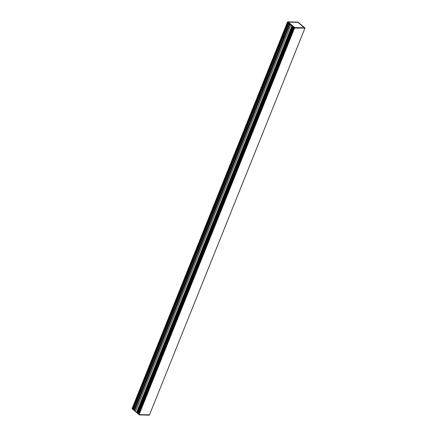 <?xml version="1.0" encoding="UTF-8"?>
<svg xmlns="http://www.w3.org/2000/svg" width="437" height="437" viewBox="0 0 437 437"><rect width="100%" height="100%" fill="white"/><g stroke="black" fill="none" stroke-linecap="round" stroke-linejoin="round"><path stroke-width="0.66" d="M139.097 414.62L132.045 408.677L287.579 21.85L287.448 22.129L294.631 27.782L294.538 28.072L305.048 28.072L294.636 27.826L139.081 414.604L149.503 414.839M304.873 28.323L149.487 414.877L139.141 414.631L149.547 414.888M137.038 412.665L292.369 26.264L137.071 412.665L136.568 412.49L139.081 414.604L294.478 28.044L293.768 27.449L138.371 414.008L293.735 27.416L289.977 24.253L291.965 25.93M136.568 412.49L134.558 410.72L289.95 24.226M290.807 25.089L135.41 411.649M292.511 26.389L137.229 412.67A1.267 0.442 -158.1 0 1 137.103 412.659L137.076 412.648M138.469 413.653L137.398 412.67L292.643 26.493L137.387 412.714M134.672 410.441L132.793 409.316L134.58 410.818M288.174 22.735L287.628 22.276L132.231 408.841L132.777 409.3L288.169 22.729L132.793 409.316L288.174 22.735M134.591 410.829L289.988 24.264L288.191 22.751M287.983 22.008L294.685 27.651L287.988 21.976L297.903 22.32M304.442 27.892L297.947 22.325L304.442 27.804L294.74 27.564L288.223 22.085L297.968 22.276L304.665 27.913L294.74 27.668L304.431 27.902M297.925 22.32L288.174 22.167M288.158 22.15L294.757 27.673L304.665 27.919L298.001 22.249M297.99 22.107L287.59 21.855L294.631 27.782L305.026 28.034L297.979 22.101L287.551 21.866M132.903 408.857L132.072 408.704L287.628 22.276M139.042 414.025L138.371 414.008L293.768 27.449M132.526 408.895L287.863 22.473L132.526 408.895M132.449 408.923L287.814 22.434L132.438 408.923M138.922 414.467L294.309 27.902L138.922 414.467M138.66 414.063L293.997 27.64L138.655 414.063M139.021 414.899L149.421 415.15L139.004 414.888M284.312 38.199A0.95 0.65 91.4 0 1 284.143 38.238L284.066 38.232A0.95 0.65 91.4 0 1 283.755 38.079L283.706 38.024A0.95 0.65 91.4 0 1 283.564 36.817A0.95 0.65 91.4 0 1 284.143 36.337A0.95 0.65 91.4 0 1 284.34 36.391L284.416 36.435A0.95 0.65 91.4 0 1 284.662 36.752L284.711 36.817A0.95 0.65 91.4 0 1 284.771 37.047M134.558 410.343L284.099 38.238M283.755 38.079L134.214 410.07L283.744 38.068M134.164 410.026L283.689 38.008L134.143 410.015M284.296 36.369L284.197 36.386A0.95 0.65 -88.6 0 0 284.001 36.528L283.728 37.205A0.95 0.65 -88.6 0 0 283.739 37.522L284.345 37.658A0.95 0.65 -88.6 0 0 284.394 37.806L283.821 37.861A0.95 0.65 -88.6 0 0 284.105 38.177L284.318 38.183M284.394 37.882L284.208 38.177M284.039 38.134L284.143 37.828M136.552 412.479L291.949 25.92M136.907 412.632L292.26 26.176M292.413 26.307L137.103 412.659M137.316 412.648L292.572 26.439M287.988 21.976L297.919 22.216M289.791 24.095L284.689 36.784L289.786 24.095M284.711 36.817L289.818 24.117M289.758 24.068L284.662 36.752M284.066 38.232L134.492 410.31M289.48 23.833L284.411 36.418M289.409 23.778L284.34 36.391M133.509 409.48L288.775 23.243M289.431 23.795L284.361 36.397M283.75 38.057L134.208 410.053M284.383 36.402L289.447 23.806M134.181 410.032L283.722 38.035M137.404 412.741L292.664 26.515M137.704 412.992L292.965 26.766M137.715 413.009L292.987 26.788M293.336 27.083L138.065 413.304M288.72 23.199L133.449 409.458M293.303 27.05L138.037 413.282M293.287 27.039L138.021 413.276L293.271 27.023M288.557 23.057L133.225 409.453L288.557 23.057M293.948 27.597L138.584 414.09M284.427 36.44L283.963 37.587L284.432 36.451M283.979 36.555L283.739 37.161M284.334 37.833L284.187 38.199M284.29 37.877L284.159 38.194M284.247 37.828L284.105 38.177M284.208 37.872L284.088 38.166M288.256 22.8L132.864 409.349M134.558 410.72L289.933 24.215M137.071 412.665L292.391 26.286M304.955 28.323L297.996 22.112M287.459 22.134L132.061 408.688M292.643 26.493L137.398 412.67M294.276 27.875L138.89 414.413M304.884 28.323L149.487 414.877M293.735 27.416L138.343 413.97M132.75 409.245L288.136 22.702"/></g></svg>

